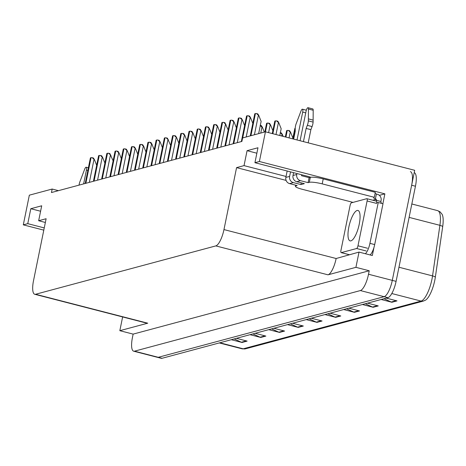<?xml version="1.0" encoding="UTF-8"?>
<svg xmlns="http://www.w3.org/2000/svg" width="466" height="466" viewBox="0 0 466 466"><rect width="100%" height="100%" fill="white"/><g stroke="black" fill="none" stroke-linecap="round" stroke-linejoin="round"><path stroke-width="0.7" d="M310.828 177.249A16.479 2.645 -168.5 0 0 306.453 175.985L254.931 162.698L259.393 161.504L265.434 131.814L414.682 170.3L392.29 280.375A15.448 4.672 104.5 0 1 384.141 296.691L158.265 357.305A15.448 4.672 104.5 0 1 157.45 357.323A15.448 4.672 104.5 0 0 158.265 357.305L384.141 296.691A15.448 4.672 104.5 0 0 392.29 280.375L411.641 185.241A15.448 4.672 104.5 0 0 410.395 171.651M379.353 195.341L384.875 193.856L382.877 203.7M373.982 247.405L372.334 255.519L359.024 252.089L336.143 258.514A15.448 4.672 -75.5 0 1 327.994 274.824L355.919 267.333L359.024 252.089M45.359 222.463L38.661 220.733L46.117 218.735L33.511 280.695A15.448 4.672 -75.5 0 0 34.764 294.285L146.941 323.206A15.448 4.672 -75.5 0 0 147.757 323.188L119.832 330.685L133.142 334.116L369.229 270.763L368.519 274.247A15.448 4.672 104.5 0 1 360.375 290.563L134.499 351.178A15.448 4.672 104.5 0 1 133.684 351.195A15.448 4.672 104.5 0 1 132.431 337.605L133.142 334.116M122.628 316.938L119.832 330.685M58.425 190.664L52.157 189.045L29.341 195.172L23.3 224.857L43.798 230.14M259.393 161.504L384.875 193.856M355.919 267.333L369.229 270.763M265.434 131.814L242.611 137.936L241.901 141.425L51.452 192.534L52.157 189.045M34.764 294.285A15.448 4.672 -75.5 0 0 35.579 294.267L215.816 245.902A15.448 4.672 -75.5 0 0 223.965 229.587L236.571 167.626L286.101 180.394M236.571 167.626L244.033 165.622L286.048 176.457M23.3 224.857L27.762 223.657L44.253 227.909M254.931 162.698L257.972 147.757L247.073 150.681L244.033 165.622M38.661 220.733L41.701 205.791L30.803 208.716L27.762 223.657M30.803 208.716L40.594 211.238M247.073 150.681L256.859 153.203M384.036 298.718L391.23 302.032A4.118 3.874 75 0 0 391.883 302.259L396.991 300.89L386.262 298.124M381.153 299.492L391.883 302.259M365.303 303.745L372.503 307.059A4.118 3.874 75 0 0 373.15 307.286L378.258 305.917L367.528 303.15M362.42 304.519L373.15 307.286M346.57 308.772L353.77 312.086A4.118 3.874 75 0 0 354.416 312.313L359.525 310.944L348.795 308.177M343.687 309.546L354.416 312.313M327.843 313.799L335.037 317.107A4.118 3.874 75 0 0 335.683 317.34L340.792 315.971L330.062 313.204M324.953 314.573L335.683 317.34M234.182 338.933L241.376 342.242A4.118 3.874 75 0 0 242.023 342.475L247.131 341.1L236.402 338.339M231.293 339.708L242.023 342.475M252.91 333.906L260.11 337.215A4.118 3.874 75 0 0 260.756 337.448L265.865 336.079L255.135 333.312M250.026 334.681L260.756 337.448M271.643 328.88L278.843 332.188A4.118 3.874 75 0 0 279.489 332.421L284.598 331.052L273.868 328.285M268.76 329.654L279.489 332.421M290.376 323.853L297.576 327.161A4.118 3.874 75 0 0 298.223 327.394L303.331 326.025L292.601 323.258M287.493 324.627L298.223 327.394M309.109 318.826L316.303 322.134A4.118 3.874 75 0 0 316.956 322.367L322.064 320.998L311.329 318.231M306.22 319.6L316.956 322.367M437.632 210.638L440.079 211.849L442.1 214.29A19.129 5.784 104.5 0 1 442.7 226.558L435.343 277.13A19.129 5.784 104.5 0 1 425.662 300.063L423.425 301.071A5.149 4.841 -105 0 1 421.078 301.077A20.597 6.227 -75.5 0 0 432.541 275.895L439.904 225.323A20.597 6.227 -75.5 0 0 437.632 210.638L411.833 203.986M414.21 172.636A15.448 4.672 104.5 0 1 415.445 186.225L396.088 281.359A15.448 4.672 104.5 0 1 387.939 297.669L162.069 358.284A15.448 4.672 104.5 0 1 161.248 358.302L133.684 351.195M94.452 159.692L92.186 157.689L93.462 158.021L94.452 159.692L96.666 165.284M85.196 183.476L90.392 157.927A2.575 0.414 11.5 0 1 90.544 157.828L91.051 157.689A2.575 0.414 11.5 0 1 92.186 157.689M83.618 183.901L86.42 170.125L87.841 170.492M79.051 185.124A5.149 1.555 104.5 0 1 79.727 182.223L84.713 169.076A3.291 0.996 104.5 0 1 86.152 167.23A3.291 0.996 104.5 0 1 86.42 170.125M102.671 157.485L100.406 155.487L101.681 155.813L102.671 157.485L104.885 163.077M93.416 181.274L98.611 155.72A2.575 0.414 11.5 0 1 98.757 155.621L99.27 155.487A2.575 0.414 11.5 0 1 100.406 155.487M110.885 155.277L108.625 153.279L109.9 153.605L113.104 160.869M101.635 179.066L106.831 153.518A2.575 0.414 11.5 0 1 106.976 153.419L107.489 153.279A2.575 0.414 11.5 0 1 108.625 153.279M119.104 153.075L116.844 151.071L118.114 151.403L119.104 153.075L121.323 158.667M109.854 176.859L115.05 151.31A2.575 0.414 11.5 0 1 115.195 151.211L115.708 151.071A2.575 0.414 11.5 0 1 116.844 151.071M127.323 150.868L125.057 148.87L126.333 149.196L127.323 150.868L129.542 156.46M118.067 174.657L123.269 149.103A2.575 0.414 11.5 0 1 123.414 149.004L123.927 148.87A2.575 0.414 11.5 0 1 125.057 148.87M353.036 202.39L302.108 189.254A10.299 1.654 11.5 0 1 295.421 186.289A10.299 1.654 11.5 0 1 296.009 185.893L297.203 185.573L289.596 183.61L293.341 182.608A5.149 4.841 -105 0 1 289.602 176.398L290.522 171.878M297.017 139.957L302.69 112.09L305.748 112.877M293.341 182.608L300.949 184.565L304.356 183.651L296.749 181.693L300.494 180.686L308.102 182.649L309.29 182.328A10.299 1.654 11.5 0 1 322.204 183.866L374.303 197.299L375.316 192.318L323.218 178.886A10.299 1.654 11.5 0 0 310.304 177.348L309.115 177.668L308.102 182.649M301.292 182.864L300.949 184.565M380.879 201.475L376.126 200.252L376.33 199.256L375.38 199.011L376.394 194.031L377.344 194.275A5.149 4.841 -105 0 1 381.083 200.485L380.879 201.475A10.299 3.116 104.5 0 0 381.491 203.345M370.12 254.949A10.299 3.116 -75.5 0 0 374.687 244.574L383 203.735L378.241 202.506A10.299 3.116 104.5 0 1 377.408 202.628A10.299 3.116 104.5 0 1 376.749 202.133M376.307 201.126A10.299 3.116 104.5 0 1 376.126 200.252M374.687 244.574L369.934 243.351L378.241 202.506M369.934 243.351A10.299 3.116 104.5 0 1 365.367 253.725M375.38 199.011A10.299 1.654 11.5 0 1 373.715 197.695A10.299 1.654 11.5 0 1 374.303 197.299M375.113 193.308A10.299 1.654 -168.5 0 0 376.394 194.031M372.759 200.211L376.33 199.256M301.7 174.762L301.508 175.705L309.115 177.668M303.442 141.617L306.127 128.43L310.88 129.653L308.195 142.841M300.494 180.686A5.149 4.841 -105 0 1 296.755 174.482L296.947 173.533M300.075 140.749L306.092 111.176A3.291 0.996 104.5 0 1 308.003 107.698L312.756 108.922A3.291 0.996 -75.5 0 1 313.199 110.267L313.105 122.098A5.149 1.555 104.5 0 1 312.08 126.571L310.88 129.653M306.127 128.43L307.327 125.348L312.08 126.571M313.105 122.098L308.352 120.875L308.445 109.038A3.291 0.996 104.5 0 0 308.003 107.698M293.586 172.665L293.009 175.484A5.149 4.841 75 0 0 296.749 181.693M308.352 120.875A5.149 1.555 104.5 0 1 307.327 125.348M313.135 120.111L308.381 118.882M287.161 171.01L285.856 177.406A5.149 4.841 75 0 0 289.596 183.61M306.337 110.203L302.422 109.195A3.291 0.996 104.5 0 0 300.984 111.042L295.997 124.189A5.149 1.555 104.5 0 0 295.217 128.593L295.228 131.354L293.65 139.089M302.422 109.195A3.291 0.996 104.5 0 1 302.69 112.09M359.222 224.268A15.704 4.747 -75.5 0 0 357.952 210.457A15.704 4.747 -75.5 0 0 348.836 227.059A15.704 4.747 -75.5 0 0 350.106 240.875A15.704 4.747 -75.5 0 0 359.222 224.268M340.955 250.364A2.575 0.781 -75.5 0 0 341.164 252.63A2.575 0.781 -75.5 0 0 341.298 252.624L356.624 248.512A2.575 0.781 -75.5 0 0 357.981 245.792L367.103 200.968A2.575 0.781 -75.5 0 0 366.893 198.702A2.575 0.781 -75.5 0 0 366.759 198.702L351.434 202.815A2.575 0.781 -75.5 0 0 350.077 205.535L340.955 250.364M367.103 200.968L376.61 203.415A2.575 0.781 -75.5 0 0 376.4 201.155A2.575 0.781 -75.5 0 0 376.266 201.155M135.542 148.666L133.276 146.662L134.552 146.994L135.542 148.666L137.761 154.258M126.286 172.449L131.488 146.901A2.575 0.414 11.5 0 1 131.633 146.802L132.146 146.662A2.575 0.414 11.5 0 1 133.276 146.662M143.761 146.458L141.495 144.46L142.771 144.786L143.761 146.458L145.975 152.05M134.505 170.247L139.707 144.693A2.575 0.414 11.5 0 1 139.852 144.594L140.359 144.46A2.575 0.414 11.5 0 1 141.495 144.46M151.98 144.25L149.714 142.252L150.99 142.579L151.98 144.25L154.194 149.848M142.724 168.04L147.92 142.491A2.575 0.414 11.5 0 1 148.071 142.392L148.578 142.252A2.575 0.414 11.5 0 1 149.714 142.252M160.199 142.048L157.933 140.045L159.209 140.377L160.199 142.048L162.413 147.64M150.943 165.832L156.139 140.283A2.575 0.414 11.5 0 1 156.285 140.184L156.797 140.045A2.575 0.414 11.5 0 1 157.933 140.045M168.412 139.841L166.152 137.843L167.428 138.169L170.632 145.433M159.162 163.63L164.358 138.076A2.575 0.414 11.5 0 1 164.504 137.977L165.016 137.843A2.575 0.414 11.5 0 1 166.152 137.843M176.631 137.639L174.371 135.635L175.641 135.967L176.631 137.639L178.851 143.231M167.381 161.422L172.577 135.874A2.575 0.414 11.5 0 1 172.723 135.775L173.236 135.635A2.575 0.414 11.5 0 1 174.371 135.635M184.851 135.431L182.585 133.433L183.86 133.759L184.851 135.431L187.07 141.023M175.595 159.221L180.796 133.666A2.575 0.414 11.5 0 1 180.942 133.567L181.455 133.433A2.575 0.414 11.5 0 1 182.585 133.433M193.07 133.224L190.804 131.226L192.079 131.552L193.07 133.224L195.289 138.821M183.814 157.013L189.015 131.464A2.575 0.414 11.5 0 1 189.161 131.365L189.674 131.226A2.575 0.414 11.5 0 1 190.804 131.226M201.289 131.022L199.023 129.018L200.298 129.35L201.289 131.022L203.502 136.614M192.033 154.805L197.235 129.257A2.575 0.414 11.5 0 1 197.38 129.158L197.887 129.018A2.575 0.414 11.5 0 1 199.023 129.018M209.508 128.814L207.242 126.816L208.518 127.142L209.508 128.814L211.721 134.406M200.252 152.603L205.448 127.049A2.575 0.414 11.5 0 1 205.599 126.95L206.106 126.816A2.575 0.414 11.5 0 1 207.242 126.816M280.369 132.699L281.464 132.979L282.454 134.651L280.188 132.653M282.454 134.651L283.142 136.381M290.673 132.449L288.407 130.445L289.683 130.771L290.673 132.449L292.887 138.041M285.343 136.952L286.619 130.684A2.575 0.414 11.5 0 1 286.765 130.585L287.272 130.445A2.575 0.414 11.5 0 1 288.407 130.445M292.724 138.851L294.832 128.476A2.575 0.414 11.5 0 1 294.984 128.377L295.217 128.313M260.331 125.366L261.432 125.651L262.422 127.323L261.95 127.201L260.156 125.319M262.422 127.323L264.321 132.111M270.641 125.115L268.375 123.117L269.651 123.443L270.641 125.115L272.855 130.707M264.828 131.977L266.587 123.35A2.575 0.414 11.5 0 1 266.733 123.251L267.239 123.117A2.575 0.414 11.5 0 1 268.375 123.117M278.86 122.913L276.594 120.91L277.87 121.236L278.86 122.913L281.173 128.75L279.798 135.519M272.272 133.579L274.8 121.148A2.575 0.414 11.5 0 1 274.952 121.049L275.458 120.91A2.575 0.414 11.5 0 1 276.594 120.91M217.727 126.612L215.461 124.608L216.737 124.94L217.727 126.612L219.94 132.204M208.471 150.396L213.667 124.847A2.575 0.414 11.5 0 1 213.812 124.748L214.325 124.608A2.575 0.414 11.5 0 1 215.461 124.608M225.94 124.405L223.68 122.407L224.956 122.733L228.159 129.997M216.69 148.194L221.886 122.64A2.575 0.414 11.5 0 1 222.032 122.541L222.544 122.407A2.575 0.414 11.5 0 1 223.68 122.407M234.159 122.197L231.899 120.199L233.169 120.525L234.159 122.197L236.379 127.795M224.909 145.986L230.105 120.438A2.575 0.414 11.5 0 1 230.251 120.339L230.763 120.199A2.575 0.414 11.5 0 1 231.899 120.199M242.378 119.995L240.112 117.991L241.388 118.323L242.378 119.995L244.598 125.587M233.122 143.778L238.324 118.23A2.575 0.414 11.5 0 1 238.47 118.131L238.982 117.991A2.575 0.414 11.5 0 1 240.112 117.991M250.597 117.787L248.331 115.789L249.607 116.116L250.597 117.787L252.817 123.379M241.341 141.577L246.543 116.022A2.575 0.414 11.5 0 1 246.689 115.923L247.201 115.789A2.575 0.414 11.5 0 1 248.331 115.789M258.816 115.585L256.55 113.582L257.826 113.914L258.816 115.585L261.129 121.422L258.647 133.637M250.271 135.886L254.762 113.821A2.575 0.414 11.5 0 1 254.908 113.721L255.415 113.582A2.575 0.414 11.5 0 1 256.55 113.582M134.499 351.178L162.069 358.284M360.375 290.563L387.939 297.669M368.519 274.247L396.088 281.359M215.816 245.902L327.994 274.824M35.579 294.267L147.757 323.188M223.965 229.587L336.143 258.514M442.7 226.558A5.149 1.654 -171.7 0 0 439.904 225.323L409.107 217.383M435.343 277.13A5.149 1.654 -171.7 0 0 432.541 275.895L398.966 267.239M219.853 342.778L243.223 348.807A5.149 4.841 75 0 0 245.576 348.801L242.134 348.83A20.597 6.227 -75.5 0 0 243.223 348.807L421.078 301.077L391.807 293.533M415.445 186.225L411.641 185.241M321.295 320.8L316.303 322.134M302.562 325.827L297.576 327.161M283.829 330.854L278.843 332.188M265.096 335.881L260.11 337.215M246.363 340.902L241.376 342.242M340.023 315.773L335.037 317.107M358.756 310.746L353.77 312.086M377.489 305.719L372.503 307.059M396.222 300.692L391.23 302.032M89.338 182.363L93.975 159.57M85.843 183.307L91.051 157.689M85.33 183.441L90.544 157.828M97.557 180.161L102.194 157.362M94.062 181.099L99.27 155.487M93.549 181.233L98.757 155.621M105.776 177.954L110.413 155.155M102.275 178.892L107.489 153.279M101.769 179.031L106.976 153.419M113.995 175.752L118.632 152.953M110.494 176.69L115.708 151.071M109.988 176.824L115.195 151.211M122.209 173.544L126.851 150.745M118.714 174.482L123.927 148.87M118.201 174.622L123.414 149.004M296.131 185.293L296.009 185.893M309.29 182.328L310.304 177.348M322.204 183.866L323.218 178.886M296.755 174.482L293.009 175.484M289.602 176.398L285.856 177.406M313.199 110.267L308.445 109.038M341.298 252.624L349.319 254.692M356.624 248.512L366.13 250.964M357.981 245.792L367.488 248.244M130.428 171.337L135.07 148.543M126.933 172.28L132.146 146.662M126.42 172.414L131.633 146.802M138.647 169.135L143.283 146.336M135.152 170.073L140.359 144.46M134.639 170.207L139.852 144.594M146.866 166.927L151.502 144.128M143.371 167.865L148.578 142.252M142.858 168.005L148.071 142.392M155.085 164.725L159.721 141.926M151.59 165.663L156.797 140.045M151.077 165.797L156.285 140.184M163.304 162.518L167.941 139.718M159.803 163.455L165.016 137.843M159.296 163.595L164.504 137.977M171.523 160.31L176.16 137.517M168.022 161.253L173.236 135.635M167.515 161.387L172.723 135.775M179.736 158.108L184.379 135.309M176.241 159.046L181.455 133.433M175.729 159.18L180.942 133.567M187.955 155.9L192.598 133.101M184.46 156.838L189.674 131.226M183.948 156.978L189.161 131.365M196.174 153.698L200.811 130.899M192.679 154.636L197.887 129.018M192.167 154.77L197.38 129.158M204.393 151.491L209.03 128.692M200.898 152.429L206.106 126.816M200.386 152.568L205.599 126.95M281.68 136.002L281.982 134.528M289.06 137.907L290.196 132.327M285.92 137.097L287.272 130.445M285.46 136.981L286.765 130.585M293.3 139.002L295.217 129.583M292.846 138.885L294.984 128.377M260.75 133.072L261.95 127.201M268.608 132.635L270.163 124.993M265.469 131.826L267.239 123.117M264.962 131.942L266.733 123.251M275.994 134.54L278.383 122.791M272.855 133.73L275.458 120.91M272.394 133.608L274.952 121.049M212.613 149.283L217.249 126.49M209.118 150.227L214.325 124.608M208.605 150.361L213.812 124.748M220.832 147.081L225.468 124.282M217.331 148.019L222.544 122.407M216.824 148.153L222.032 122.541M229.051 144.874L233.687 122.075M225.55 145.811L230.763 120.199M225.043 145.951L230.251 120.339M237.264 142.672L241.906 119.873M233.769 143.61L238.982 117.991M233.256 143.744L238.47 118.131M246.194 136.975L250.125 117.665M242.699 137.919L247.201 115.789M241.475 141.542L246.689 115.923M254.413 134.773L258.339 115.463M250.918 135.711L255.415 113.582M250.405 135.845L254.908 113.721M423.425 301.071L245.576 348.801M242.134 348.83L219.27 342.935M88.383 167.807L86.152 167.23M295.421 186.289L295.648 185.171M341.164 252.63L349.25 254.716M366.893 198.702L376.4 201.155"/></g></svg>
